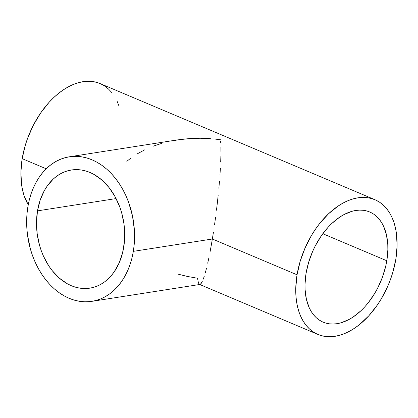 <?xml version="1.0" encoding="UTF-8"?>
<svg xmlns="http://www.w3.org/2000/svg" width="418" height="418" viewBox="0 0 418 418"><rect width="100%" height="100%" fill="white"/><g stroke="black" fill="none" stroke-linecap="round" stroke-linejoin="round"><path stroke-width="0.63" d="M37.5 210.86A59.8 43.66 81.1 0 1 71.368 169.995A59.8 43.66 81.1 0 1 123.718 247.289A59.8 43.66 81.1 0 1 89.844 288.154A59.8 43.66 81.1 0 1 37.5 210.86L116.099 198.571L37.5 210.86L40.154 200.165L44.365 190.582L47.009 186.323L53.227 179.082L56.754 176.166L60.505 173.763L64.45 171.887L68.552 170.565L72.769 169.807L77.064 169.619L81.39 170.001L85.706 170.957L89.98 172.467L94.16 174.525L102.086 180.195L109.192 187.739L115.201 196.873L119.877 207.244L121.659 212.772L124.021 224.241L124.58 230.072L124.428 241.651L122.589 252.749L119.14 262.938L114.208 271.82L111.245 275.666L107.985 279.062L104.463 281.978L100.712 284.386L96.767 286.257L92.665 287.584L88.449 288.342L84.154 288.53L79.828 288.143L75.506 287.192L71.238 285.677L67.058 283.618L59.126 277.954L52.02 270.409L48.864 266.02L43.498 256.218L41.34 250.904L39.558 245.376L37.197 233.908L36.502 222.251L37.5 210.86M212.349 239.002L133.337 251.354A73.15 53.41 81.1 0 1 91.908 301.341A73.15 53.41 81.1 0 1 27.875 206.79A73.15 53.41 81.1 0 1 69.31 156.802A73.15 53.41 81.1 0 1 133.337 251.354L212.349 239.002L211.21 245.643L212.349 239.002L297.046 274.793L212.349 239.002L213.457 232.074L212.349 239.002M210.05 251.934L211.21 245.643L210.05 251.934M207.709 263.215L208.88 257.812L207.709 263.215M205.416 272.416L206.549 268.1L205.416 272.416M203.263 279.177L204.318 276.12L203.263 279.177M201.33 283.242L202.265 281.56L200.468 284.209L201.33 283.242M199.689 284.454L199.005 283.968L199.689 284.454L200.468 284.209L199.511 284.402L317.957 334.452A73.15 45.536 -67.1 0 1 297.046 274.793A73.15 45.536 -67.1 0 1 374.904 199.694A73.15 45.536 -67.1 0 1 395.815 259.353A73.15 45.536 -67.1 0 1 317.957 334.452M386.802 260.759L322.821 233.725L386.802 260.759A59.8 37.223 -67.1 0 1 323.156 322.153A59.8 37.223 -67.1 0 1 306.06 273.382A59.8 37.223 -67.1 0 1 369.705 211.989A59.8 37.223 -67.1 0 1 386.802 260.759L385.689 266.339L382.339 277.463L377.616 288.19L374.789 293.274L368.352 302.637L364.799 306.828L361.068 310.631L353.22 316.954L349.182 319.409L341.062 322.785L337.06 323.678L333.146 324.023L329.363 323.819L325.742 323.072L322.325 321.787L319.138 319.969L316.212 317.643L313.578 314.832L311.258 311.562L309.278 307.862L306.41 299.325L305.077 289.543L305.009 284.308L306.06 273.382L308.667 262.222L312.721 251.244L315.245 245.956L321.17 236.039L328.062 227.319L331.793 223.515L339.641 217.193L343.68 214.737L351.799 211.356L355.802 210.468L359.715 210.123L363.498 210.322L367.119 211.074L370.536 212.36L373.723 214.178L376.649 216.503L379.283 219.314L381.603 222.585L383.583 226.284L386.451 234.822L387.784 244.603L387.852 249.839L386.802 260.759M100.08 83.563L96.871 82.424L92.446 81.51L87.817 81.264L83.03 81.688L78.135 82.774L73.176 84.52L68.202 86.907L63.264 89.912L58.4 93.501L53.666 97.645L49.105 102.3L40.666 112.97L33.424 125.097L27.64 138.217L25.373 144.989L22.185 158.647A73.15 45.536 112.9 0 0 28.225 204.82L24.139 195.817L22.614 190.378L21.558 184.557L20.9 172.007L22.185 158.647L46.205 168.794L22.185 158.647A73.15 45.536 112.9 0 1 100.043 83.548L374.904 199.694M199.005 283.968L198.409 282.767L197.536 278.242L187.583 276.481L178.58 274.281M214.523 224.915L215.531 217.611L214.523 224.915M216.482 210.223L217.36 202.819L216.482 210.223M218.154 195.478L217.36 202.819L218.154 195.478M219.476 181.255L218.86 188.267L219.476 181.255M220.391 168.093L219.988 174.51L220.391 168.093M220.871 156.51L220.688 162.079L220.871 156.51M220.897 146.943L220.939 151.447L220.897 146.943M220.615 141.315L220.735 143.034L220.615 141.315M215.437 139.126L220.464 139.758L215.437 139.126M200.321 138.248L210.4 138.666L200.321 138.248L190.326 138.515L200.321 138.248M170.972 141.07L180.513 139.455L190.326 138.515L177.342 139.915L69.31 156.802M153.082 146.237L161.803 143.337M137.339 153.819L144.9 149.743M126.816 161.322L130.463 158.422M395.815 259.353L397.1 245.993L396.442 233.443L395.386 227.622L393.86 222.183L391.875 217.177L389.456 212.652L386.619 208.65L383.395 205.212L379.821 202.369L375.918 200.149L371.733 198.571L367.307 197.657L362.678 197.406L357.892 197.829L352.996 198.921L348.037 200.666L343.063 203.054L338.125 206.058L328.527 213.791L319.618 223.573L315.533 229.116L311.739 235.026L305.192 247.707L300.234 261.135L297.046 274.793L295.761 288.154L295.85 294.559L296.419 300.704L297.475 306.525L299.001 311.959L300.986 316.969L303.405 321.494L306.242 325.497L309.466 328.935L313.045 331.777L316.943 333.998L321.128 335.576L325.554 336.49L330.183 336.736L334.97 336.312L339.865 335.226L344.824 333.48L349.798 331.093L354.736 328.088L359.6 324.499L368.895 315.7L377.334 305.03L381.122 299.121L387.669 286.44L390.36 279.783L392.627 273.011L395.815 259.353M118.999 106.052L117.014 101.031M111.758 92.503L108.534 89.065L104.955 86.223L101.057 84.002M133.337 251.354L134.209 244.462L134.397 230.297L132.516 216.085L128.639 202.369L126.001 195.87L122.918 189.683L119.433 183.878L115.572 178.512L111.376 173.627L106.883 169.28L102.138 165.507L97.185 162.351L92.07 159.833L86.845 157.983L81.562 156.813L76.269 156.342L71.018 156.578L65.861 157.502L60.84 159.122L56.017 161.411L51.424 164.358L47.119 167.921L43.132 172.075L39.506 176.783L36.277 181.992L33.477 187.651L31.125 193.712L29.255 200.112L27.875 206.79L27.008 213.687L26.653 220.73L26.82 227.852L27.504 234.984L30.394 249.013L32.573 255.774L35.217 262.279L38.294 268.46L41.779 274.265L45.64 279.637L49.836 284.517L54.33 288.864L59.079 292.637L64.032 295.798L69.142 298.316L74.367 300.166L79.65 301.331L84.943 301.801L90.194 301.571L95.356 300.641L100.372 299.027L105.2 296.733L109.788 293.791L114.098 290.223L118.085 286.069L121.706 281.366L124.94 276.157L127.741 270.498L130.087 264.437L131.963 258.037L133.337 251.354M199.94 284.454L91.908 301.341"/></g></svg>
